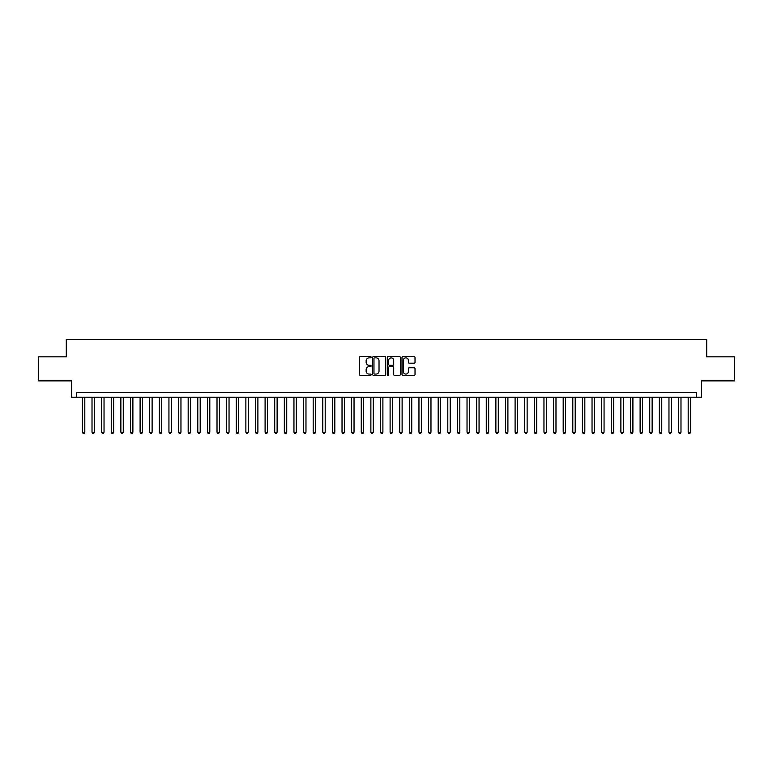 <?xml version="1.0" encoding="UTF-8"?>
<svg xmlns="http://www.w3.org/2000/svg" width="773" height="773" viewBox="0 0 773 773"><rect width="100%" height="100%" fill="white"/><g stroke="black" fill="none" stroke-linecap="round" stroke-linejoin="round"><path stroke-width="1.16" d="M371.117 357.194A0.657 0.657 0 0 0 370.451 356.537L360.431 356.537A0.947 0.947 0 0 0 359.484 357.474L359.484 374.461A0.947 0.947 0 0 0 360.431 375.407L370.451 375.407A0.657 0.657 0 0 0 371.117 374.75A0.657 0.657 0 0 0 370.451 374.084L369.156 374.084A3.024 3.024 0 0 1 366.141 371.069L366.141 369.649A3.024 3.024 0 0 1 369.156 366.634L370.451 366.634A0.657 0.657 0 0 0 371.117 365.967A0.657 0.657 0 0 0 370.451 365.31L369.156 365.31A3.024 3.024 0 0 1 366.141 362.286L366.141 360.875A3.024 3.024 0 0 1 369.156 357.851L370.451 357.851A0.657 0.657 0 0 0 371.117 357.194M414.086 363.184A0.947 0.947 0 0 0 415.024 362.237L415.024 357.474A0.947 0.947 0 0 0 414.086 356.537L402.946 356.537A0.947 0.947 0 0 0 401.999 357.474L401.999 374.461A0.947 0.947 0 0 0 402.946 375.407L414.086 375.407A0.947 0.947 0 0 0 415.024 374.461L415.024 368.711A0.947 0.947 0 0 0 414.086 367.764L409.313 367.764A0.947 0.947 0 0 0 408.376 368.711L408.376 371.562A2.522 2.522 0 0 1 405.844 374.084A2.522 2.522 0 0 1 403.322 371.562L403.322 360.382A2.522 2.522 0 0 1 405.844 357.851A2.522 2.522 0 0 1 408.376 360.382L408.376 362.237A0.947 0.947 0 0 0 409.313 363.184L414.086 363.184M696.608 397.225L701.42 397.225L701.42 380.876L734.35 380.876L734.35 356.836L706.706 356.836L706.706 339.531L66.294 339.531L66.294 356.836L38.65 356.836L38.65 380.876L71.58 380.876L71.58 397.225L696.608 397.225L696.608 392.413L76.392 392.413L76.392 397.225M385.679 357.474A0.947 0.947 0 0 0 384.732 356.537L373.591 356.537A0.947 0.947 0 0 0 372.654 357.474L372.654 374.461A0.947 0.947 0 0 0 373.591 375.407L384.732 375.407A0.947 0.947 0 0 0 385.679 374.461L385.679 357.474M388.268 356.537L399.409 356.537A0.947 0.947 0 0 1 400.346 357.474L400.346 374.461A0.947 0.947 0 0 1 399.409 375.407L394.645 375.407A0.947 0.947 0 0 1 393.699 374.461L393.699 367.571A0.947 0.947 0 0 0 392.752 366.634L389.592 366.634A0.947 0.947 0 0 0 388.645 367.571L388.645 374.75A0.657 0.657 0 0 1 387.988 375.407A0.657 0.657 0 0 1 387.321 374.75L387.321 357.474A0.947 0.947 0 0 1 388.268 356.537M374.634 357.851A0.657 0.657 0 0 0 373.968 358.517L373.968 373.427A0.657 0.657 0 0 0 374.634 374.084L375.997 374.084A3.024 3.024 0 0 0 379.021 371.069L379.021 360.875A3.024 3.024 0 0 0 375.997 357.851L374.634 357.851M393.699 360.421A2.522 2.522 0 0 0 391.177 357.899A2.522 2.522 0 0 0 388.645 360.421L388.645 364.363A0.947 0.947 0 0 0 389.592 365.31L392.752 365.31A0.947 0.947 0 0 0 393.699 364.363L393.699 360.421M82.402 397.225L82.402 432.223L84.808 432.223L84.808 397.225M84.808 432.223L84.083 433.469L83.126 433.469L82.402 432.223M92.016 397.225L92.016 432.223L94.422 432.223L94.422 397.225M94.422 432.223L93.697 433.469L92.741 433.469L92.016 432.223M101.63 397.225L101.63 432.223L104.036 432.223L104.036 397.225M104.036 432.223L103.311 433.469L102.355 433.469L101.63 432.223M111.244 397.225L111.244 432.223L113.65 432.223L113.65 397.225M113.65 432.223L112.935 433.469L111.969 433.469L111.244 432.223M120.868 397.225L120.868 432.223L123.265 432.223L123.265 397.225M123.265 432.223L122.549 433.469L121.583 433.469L120.868 432.223M130.482 397.225L130.482 432.223L132.888 432.223L132.888 397.225M132.888 432.223L132.164 433.469L131.197 433.469L130.482 432.223M140.097 397.225L140.097 432.223L142.503 432.223L142.503 397.225M142.503 432.223L141.778 433.469L140.821 433.469L140.097 432.223M149.711 397.225L149.711 432.223L152.117 432.223L152.117 397.225M152.117 432.223L151.392 433.469L150.435 433.469L149.711 432.223M159.325 397.225L159.325 432.223L161.731 432.223L161.731 397.225M161.731 432.223L161.006 433.469L160.05 433.469L159.325 432.223M168.939 397.225L168.939 432.223L171.345 432.223L171.345 397.225M171.345 432.223L170.63 433.469L169.664 433.469L168.939 432.223M178.563 397.225L178.563 432.223L180.959 432.223L180.959 397.225M180.959 432.223L180.244 433.469L179.278 433.469L178.563 432.223M188.177 397.225L188.177 432.223L190.583 432.223L190.583 397.225M190.583 432.223L189.858 433.469L188.892 433.469L188.177 432.223M197.791 397.225L197.791 432.223L200.197 432.223L200.197 397.225M200.197 432.223L199.473 433.469L198.516 433.469L197.791 432.223M207.406 397.225L207.406 432.223L209.812 432.223L209.812 397.225M209.812 432.223L209.087 433.469L208.13 433.469L207.406 432.223M217.02 397.225L217.02 432.223L219.426 432.223L219.426 397.225M219.426 432.223L218.701 433.469L217.744 433.469L217.02 432.223M226.634 397.225L226.634 432.223L229.04 432.223L229.04 397.225M229.04 432.223L228.325 433.469L227.359 433.469L226.634 432.223M236.258 397.225L236.258 432.223L238.654 432.223L238.654 397.225M238.654 432.223L237.939 433.469L236.973 433.469L236.258 432.223M245.872 397.225L245.872 432.223L248.278 432.223L248.278 397.225M248.278 432.223L247.553 433.469L246.587 433.469L245.872 432.223M255.486 397.225L255.486 432.223L257.892 432.223L257.892 397.225M257.892 432.223L257.167 433.469L256.211 433.469L255.486 432.223M265.1 397.225L265.1 432.223L267.506 432.223L267.506 397.225M267.506 432.223L266.782 433.469L265.825 433.469L265.1 432.223M274.715 397.225L274.715 432.223L277.121 432.223L277.121 397.225M277.121 432.223L276.396 433.469L275.439 433.469L274.715 432.223M284.329 397.225L284.329 432.223L286.735 432.223L286.735 397.225M286.735 432.223L286.02 433.469L285.053 433.469L284.329 432.223M293.953 397.225L293.953 432.223L296.349 432.223L296.349 397.225M296.349 432.223L295.634 433.469L294.668 433.469L293.953 432.223M303.567 397.225L303.567 432.223L305.973 432.223L305.973 397.225M305.973 432.223L305.248 433.469L304.282 433.469L303.567 432.223M313.181 397.225L313.181 432.223L315.587 432.223L315.587 397.225M315.587 432.223L314.862 433.469L313.906 433.469L313.181 432.223M322.795 397.225L322.795 432.223L325.201 432.223L325.201 397.225M325.201 432.223L324.476 433.469L323.52 433.469L322.795 432.223M332.409 397.225L332.409 432.223L334.815 432.223L334.815 397.225M334.815 432.223L334.091 433.469L333.134 433.469L332.409 432.223M342.024 397.225L342.024 432.223L344.429 432.223L344.429 397.225M344.429 432.223L343.714 433.469L342.748 433.469L342.024 432.223M351.647 397.225L351.647 432.223L354.044 432.223L354.044 397.225M354.044 432.223L353.329 433.469L352.362 433.469L351.647 432.223M361.262 397.225L361.262 432.223L363.658 432.223L363.658 397.225M363.658 432.223L362.943 433.469L361.977 433.469L361.262 432.223M370.876 397.225L370.876 432.223L373.282 432.223L373.282 397.225M373.282 432.223L372.557 433.469L371.591 433.469L370.876 432.223M380.49 397.225L380.49 432.223L382.896 432.223L382.896 397.225M382.896 432.223L382.171 433.469L381.215 433.469L380.49 432.223M390.104 397.225L390.104 432.223L392.51 432.223L392.51 397.225M392.51 432.223L391.785 433.469L390.829 433.469L390.104 432.223M399.718 397.225L399.718 432.223L402.124 432.223L402.124 397.225M402.124 432.223L401.409 433.469L400.443 433.469L399.718 432.223M409.342 397.225L409.342 432.223L411.738 432.223L411.738 397.225M411.738 432.223L411.023 433.469L410.057 433.469L409.342 432.223M418.956 397.225L418.956 432.223L421.353 432.223L421.353 397.225M421.353 432.223L420.638 433.469L419.671 433.469L418.956 432.223M428.571 397.225L428.571 432.223L430.976 432.223L430.976 397.225M430.976 432.223L430.252 433.469L429.286 433.469L428.571 432.223M438.185 397.225L438.185 432.223L440.591 432.223L440.591 397.225M440.591 432.223L439.866 433.469L438.909 433.469L438.185 432.223M447.799 397.225L447.799 432.223L450.205 432.223L450.205 397.225M450.205 432.223L449.48 433.469L448.524 433.469L447.799 432.223M457.413 397.225L457.413 432.223L459.819 432.223L459.819 397.225M459.819 432.223L459.094 433.469L458.138 433.469L457.413 432.223M467.027 397.225L467.027 432.223L469.433 432.223L469.433 397.225M469.433 432.223L468.718 433.469L467.752 433.469L467.027 432.223M476.651 397.225L476.651 432.223L479.047 432.223L479.047 397.225M479.047 432.223L478.332 433.469L477.366 433.469L476.651 432.223M486.265 397.225L486.265 432.223L488.671 432.223L488.671 397.225M488.671 432.223L487.947 433.469L486.98 433.469L486.265 432.223M495.88 397.225L495.88 432.223L498.285 432.223L498.285 397.225M498.285 432.223L497.561 433.469L496.604 433.469L495.88 432.223M505.494 397.225L505.494 432.223L507.9 432.223L507.9 397.225M507.9 432.223L507.175 433.469L506.218 433.469L505.494 432.223M515.108 397.225L515.108 432.223L517.514 432.223L517.514 397.225M517.514 432.223L516.789 433.469L515.833 433.469L515.108 432.223M524.722 397.225L524.722 432.223L527.128 432.223L527.128 397.225M527.128 432.223L526.413 433.469L525.447 433.469L524.722 432.223M534.346 397.225L534.346 432.223L536.742 432.223L536.742 397.225M536.742 432.223L536.027 433.469L535.061 433.469L534.346 432.223M543.96 397.225L543.96 432.223L546.366 432.223L546.366 397.225M546.366 432.223L545.641 433.469L544.675 433.469L543.96 432.223M553.574 397.225L553.574 432.223L555.98 432.223L555.98 397.225M555.98 432.223L555.256 433.469L554.299 433.469L553.574 432.223M563.188 397.225L563.188 432.223L565.594 432.223L565.594 397.225M565.594 432.223L564.87 433.469L563.913 433.469L563.188 432.223M572.803 397.225L572.803 432.223L575.209 432.223L575.209 397.225M575.209 432.223L574.484 433.469L573.527 433.469L572.803 432.223M582.417 397.225L582.417 432.223L584.823 432.223L584.823 397.225M584.823 432.223L584.108 433.469L583.142 433.469L582.417 432.223M592.041 397.225L592.041 432.223L594.437 432.223L594.437 397.225M594.437 432.223L593.722 433.469L592.756 433.469L592.041 432.223M601.655 397.225L601.655 432.223L604.061 432.223L604.061 397.225M604.061 432.223L603.336 433.469L602.37 433.469L601.655 432.223M611.269 397.225L611.269 432.223L613.675 432.223L613.675 397.225M613.675 432.223L612.95 433.469L611.994 433.469L611.269 432.223M620.883 397.225L620.883 432.223L623.289 432.223L623.289 397.225M623.289 432.223L622.565 433.469L621.608 433.469L620.883 432.223M630.497 397.225L630.497 432.223L632.903 432.223L632.903 397.225M632.903 432.223L632.179 433.469L631.222 433.469L630.497 432.223M640.112 397.225L640.112 432.223L642.518 432.223L642.518 397.225M642.518 432.223L641.803 433.469L640.836 433.469L640.112 432.223M649.735 397.225L649.735 432.223L652.132 432.223L652.132 397.225M652.132 432.223L651.417 433.469L650.451 433.469L649.735 432.223M659.35 397.225L659.35 432.223L661.756 432.223L661.756 397.225M661.756 432.223L661.031 433.469L660.065 433.469L659.35 432.223M668.964 397.225L668.964 432.223L671.37 432.223L671.37 397.225M671.37 432.223L670.645 433.469L669.689 433.469L668.964 432.223M678.578 397.225L678.578 432.223L680.984 432.223L680.984 397.225M680.984 432.223L680.259 433.469L679.303 433.469L678.578 432.223M688.192 397.225L688.192 432.223L690.598 432.223L690.598 397.225M690.598 432.223L689.874 433.469L688.917 433.469L688.192 432.223"/></g></svg>
